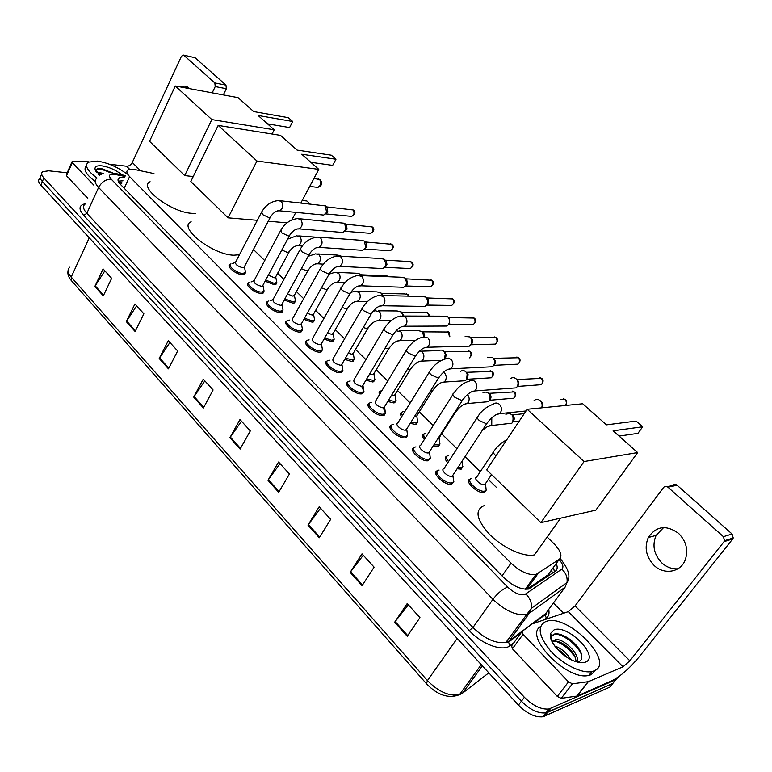 <?xml version="1.0" encoding="UTF-8"?>
<svg xmlns="http://www.w3.org/2000/svg" width="772" height="772" viewBox="0 0 772 772"><rect width="100%" height="100%" fill="white"/><g stroke="black" fill="none" stroke-linecap="round" stroke-linejoin="round"><path stroke-width="1.16" d="M276.801 282.369L275.951 284.385L274.128 284.665L265.114 281.211M295.473 300.829L294.547 302.904L292.849 303.174L284.25 300.038M314.6 319.743L313.606 321.885L312.033 322.146L303.878 319.338M334.208 339.14L333.137 341.34L331.699 341.591L324.028 339.111M354.3 359.028L353.151 361.286L351.858 361.518L344.708 359.385M374.912 379.419L373.677 381.744L372.538 381.957L365.947 380.171M396.055 400.35L394.733 402.733L393.749 402.926L387.776 401.488M417.748 421.83L416.34 424.272L415.51 424.446L410.221 423.355M440.011 443.89L438.525 446.39L433.314 445.791M462.882 466.549L461.299 469.106L457.092 468.797M486.37 489.824L484.362 492.517C477.607 494.148 463.383 480.531 470.245 479.074L468.585 481.574M264.092 290.928L263.155 293.07L261.264 293.37C254.76 293.495 243.865 284.492 248.497 282.851L248.787 282.745M283.073 309.968L282.07 312.178L280.313 312.467C273.742 312.718 262.557 303.319 267.411 301.678L267.681 301.572M302.547 329.49L301.456 331.767L299.845 332.047C293.206 332.423 281.712 322.619 286.808 320.969L287.049 320.872M322.513 349.523L321.335 351.868L319.878 352.128C313.171 352.64 301.36 342.392 306.687 340.742L306.909 340.664M245.12 270.325L245.544 272.381L244.705 274.427L242.678 274.736C236.242 274.755 225.627 266.108 230.046 264.487L230.355 264.362M342.99 370.077L341.726 372.49L340.423 372.731C333.649 373.387 321.499 362.676 327.087 361.026L325.813 363.226M364.008 391.172L362.647 393.652L361.508 393.874C354.676 394.685 342.17 383.472 348.018 381.831L346.657 384.128M385.575 412.827L384.128 415.375L383.153 415.577C376.263 416.562 363.38 404.808 369.498 403.177L368.051 405.57M407.732 435.07L406.188 437.695L405.377 437.859C398.439 439.027 385.16 426.713 391.549 425.102L390.024 427.582M430.487 457.931L428.209 460.759C421.222 462.119 407.529 449.198 414.207 447.615L412.586 450.182M453.868 481.438L451.678 484.285C444.643 485.858 430.506 472.29 437.483 470.737L435.765 473.39M153.966 173.555L133.257 169.232L128.094 169.782C126.077 171.114 126.579 173.382 129.609 176.595L511.006 563.164C520.019 571.473 528.289 575.285 535.826 574.6L559.246 559.343C562.614 556.129 560.868 550.938 554.035 543.787L547.145 537.042M124.659 177.203L119.245 177.801C117.228 179.162 117.711 181.449 120.693 184.653L503.807 577.668C512.753 586.006 521.013 589.798 528.588 589.046L555.415 571.106C557.461 569.582 557.722 567.044 556.226 563.512M527.093 589.258L547.946 574.918L549.76 572.428M496.493 487.46L488.309 479.441M480.319 471.624L465.043 456.677M456.792 448.59L441.68 433.796M433.237 425.526L419.292 411.881M410.183 402.965L397.483 390.526M387.747 380.992L376.234 369.72M365.899 359.607L355.516 349.446M344.611 338.773L335.328 329.673M323.873 318.469L315.623 310.392M303.657 298.677L296.409 291.584M283.951 279.387L277.659 273.22M264.728 260.569L253.428 249.501M358.121 372.751L359.298 370.319L358.054 372.422M379.525 394.588L379.042 392.292L380.345 390.96L379.023 393.141M401.594 416.812C400.06 414.41 400.176 412.856 401.942 412.132L400.543 414.4M424.33 439.558C422.11 436.624 422.043 434.723 424.108 433.864L422.622 436.209M447.721 462.872C444.797 459.417 444.518 457.188 446.863 456.165M118.251 181.111L122.989 180.812M618.324 676.947L615.747 679.756L548.988 708.976C541.24 709.748 533.037 705.849 524.371 697.27L43.907 177.975C41.379 175.119 40.993 173.015 42.759 171.645L48.742 170.805L67.183 172.783M553.418 603.009L563.541 613.248M615.612 679.929L609.976 687.051L542.996 716.763C535.237 717.584 527.054 713.695 518.446 705.116L40.829 185.087L42.363 181.536C39.845 178.679 39.468 176.566 41.234 175.176C39.468 176.566 39.845 178.679 42.363 181.536L521.399 701.198L42.363 181.536L43.907 177.975M544.578 716.242L547.57 712.363L545.987 712.874C538.229 713.675 530.036 709.777 521.399 701.198C530.036 709.777 538.229 713.675 545.987 712.874L612.852 683.413L547.57 712.363L550.581 708.474M553.476 567.295L554.402 571.811M407.23 636.263L419.958 617.619L407.201 603.579L394.675 622.193L407.23 636.263M408.34 604.833L394.675 622.193M362.078 585.687L374.092 567.14L362.01 553.842L350.179 572.361L362.078 585.687M363.265 555.222L350.179 572.361M319.28 537.766L330.648 519.334L319.193 506.731L307.999 525.124L319.28 537.766M320.544 508.217L307.999 525.124M278.682 492.295L289.442 473.989L278.576 462.023L267.971 480.29L278.682 492.295M280.014 463.605L267.971 480.29M103.303 295.869L111.641 278.325L103.11 268.926L94.869 286.431L103.303 295.869M104.847 270.837L94.869 286.431M135.119 331.506L143.881 313.799L134.936 303.956L126.299 321.625L135.119 331.506M136.634 305.828L126.299 321.625M168.45 368.842L177.656 350.97L168.286 340.655L159.206 358.488L168.45 368.842M169.927 342.459L159.206 358.488M203.412 407.983L213.091 389.966L203.258 379.139L193.704 397.126L203.412 407.983M204.841 380.885L193.704 397.126M240.111 449.092L250.311 430.921L239.976 419.553L229.921 437.676L240.111 449.092M241.491 421.213L229.921 437.676M40.829 185.087C38.311 182.231 37.934 180.108 39.71 178.718M97.031 178.042C87.323 170.873 84.399 165.584 88.269 162.168L97.291 161.087C107.443 162.67 117.132 166.82 126.347 173.546M95.168 181.391C85.837 174.433 82.951 169.232 86.522 165.797M99.713 175.331L94.985 168.991C94.888 166.443 97.204 165.401 101.943 165.855C109.209 167.013 115.916 170.023 122.053 174.877M112.48 172.88L102.242 168.885C98.652 168.257 96.548 168.643 95.921 170.052L95.979 171.394M103.467 173.372L100.572 172.889L98.353 174.134M101.161 174.385L98.604 174.375M98.141 173.932L98.662 173.449M96.876 172.6L100.572 172.889M100.717 174.646L98.42 174.202M111.95 172.793L103.12 169.145L99.945 168.605M109.827 172.523C103.544 169.579 99.096 168.624 96.49 169.666L95.911 170.12M190.588 88.848L184.518 86.097L180.773 87.024M93.769 185.077L72.317 162.631L66.527 175.784L66.324 174.733L71.931 161.995M87.776 198.327L66.527 175.784M183.485 55.092L195.065 57.707L183.099 55.005L181.41 56.337L132.292 162.477C130.893 164.996 128.982 166.25 126.579 166.231L109.286 164.204M225.964 85.113L226.35 88.712L215.224 86.58L214.838 82.951L225.964 85.113L195.065 57.707M223.34 94.927L226.35 88.712M214.838 82.951L183.89 55.343M215.224 86.58L212.213 92.862M88.915 161.811L72.713 161.464L72.105 161.599L72.317 162.631M195.306 213.39L191.755 213.323C170.998 212.3 137.754 186.882 150.106 181.738M258.118 115.491L292.704 121.493L288.332 117.682L253.708 111.583L238.037 97.648L175.283 86.001L211.827 119.573L274.214 129.792L258.118 115.491M267.517 123.848L289.596 127.554L292.704 121.493M274.214 129.792L272.062 134.019M211.827 119.573L184.701 175.582L193.232 176.556M184.701 175.582L149.536 141.315L175.283 86.001M239.455 254.75L233.829 255.204C212.541 254.914 177.348 227.084 191.147 221.796M301.736 154.236L335.965 159.235L331.352 155.201L297.075 150.096L280.497 135.37L218.177 125.411L256.951 161.03L318.778 169.367L301.736 154.236M310.827 162.303L332.674 165.372L335.965 159.235M318.778 169.367L300.926 202.882M295.821 212.454L291.826 219.952M256.951 161.03L228.078 217.839L257.356 220.31M268.241 221.236L287.087 222.828M228.078 217.839L190.809 181.526L218.177 125.411M302.199 200.488L306.88 200.981L309.977 203.808M534.764 554.798L534.417 554.885C524.12 557.461 503.074 547.985 489.834 534.697C476.285 519.614 474.413 509.916 484.208 505.583M613.122 430.795L642.68 426.791L636.128 421.078L606.435 424.861L582.706 403.775L527.16 409.276L584.047 461.54L637.653 452.575L613.122 430.795M619.067 436.074L637.933 433.372L642.68 426.791M637.653 452.575L595.868 510.128L540.882 522.644L486.678 469.83L527.16 409.276M584.047 461.54L540.882 522.644M244.483 266.581L243.962 267.566L242.813 267.73C237.39 266.253 235.016 264.333 235.701 261.969L261.245 212.821M244.444 267.093L245.544 272.381L242.842 273.462C236.811 273.481 226.843 265.375 230.992 263.86M280.361 200.759L325.533 205.902L326.527 212.483L323.729 215.079L321.866 214.905M326.672 207.002L327.386 207.639L327.791 212.039L325.581 213.95M263.04 285.09L262.48 286.123L261.409 286.287C255.879 284.791 253.486 282.822 254.22 280.371L280.41 231.002M263.628 288.815L264.063 290.986L261.428 292.086C255.329 292.202 245.11 283.758 249.462 282.234M299.719 218.765L344.679 223.272L345.875 229.487L342.99 232.497L340.896 232.333M345.721 224.305L346.541 225.038L347.053 229.12L344.804 231.33M282.05 304.062L281.462 305.143L280.468 305.297C274.832 303.792 272.41 301.765 273.201 299.227L300.057 249.645M282.6 307.767L283.044 310.064L280.487 311.174C274.321 311.396 263.831 302.595 268.386 301.061M319.569 237.226L361.113 240.304L364.287 241.067L365.677 246.837L365.098 248.256L362.724 250.331L360.389 250.176M365.224 242.022L366.169 242.862L366.768 246.567L364.5 249.124M301.553 323.507L299.999 324.8C294.257 323.265 291.806 321.191 292.656 318.566L320.216 268.762M302.045 327.193L302.489 329.625L300.018 330.744C293.794 331.082 283.015 321.895 287.792 320.351L289.384 320.081M339.941 256.169L380.934 258.543L384.379 259.296L385.942 264.526L385.209 266.581L382.97 268.579L380.345 268.453M411.997 262.383L408.764 261.505L385.18 260.174L386.299 261.148L386.955 264.371L386.425 265.858L384.678 267.344M321.548 343.463L320.033 344.795C314.175 343.241 311.705 341.108 312.612 338.387L340.896 288.381M321.992 347.13L322.445 349.687L320.052 350.806C313.77 351.279 302.692 341.678 307.69 340.134L309.138 339.883M360.833 275.604L401.228 277.254L404.972 277.978L406.661 282.542L405.821 285.37L403.737 287.28L400.803 287.184M406.381 279.261L407.597 282.542L406.998 284.578L405.377 286.007M342.054 363.93L340.587 365.301C334.614 363.737 332.114 361.537 333.079 358.719L362.116 308.501M342.459 367.568L342.903 370.28L340.606 371.4C334.257 372.007 322.87 361.962 328.1 360.418L329.412 360.177M382.294 295.551L422.014 296.458L426.076 297.133L427.794 300.829L426.955 304.622L425.054 306.426L421.763 306.387M427.456 298.388L428.692 301.041L428.084 303.772L426.607 305.123M363.11 384.938L361.682 386.347C355.593 384.765 353.055 382.507 354.078 379.583L383.896 329.161M361.682 386.347L363.901 391.414L361.692 392.523C355.294 393.276 343.569 382.767 349.04 381.233L350.208 381.011M404.325 316.037L443.311 316.173L447.731 316.781C449.729 319.01 450.028 321.538 448.628 324.375L446.92 326.045L443.263 326.073M448.397 317.524L449.072 317.996L449.719 323.458L448.387 324.722M384.717 406.506L383.337 407.963C377.122 406.352 374.555 404.026 375.646 400.986L406.275 350.382M383.337 407.954L385.45 413.117L383.346 414.207C376.89 415.124 364.809 404.113 370.541 402.588L371.554 402.395M465.14 336.409L469.945 336.939C472.001 339.217 472.3 341.784 470.862 344.63L469.376 346.145L465.304 346.261M470.592 337.653L471.248 338.107C472.725 339.757 472.937 341.6 471.904 343.656L470.746 344.804M406.912 428.663L405.57 430.149C401.672 430.776 394.193 423.867 397.783 422.979L429.261 372.172M407.143 432.233L407.577 435.408L405.58 436.479C399.076 437.57 386.618 426.028 392.61 424.523L393.469 424.349M487.518 357.214L492.739 357.619C494.842 359.955 495.161 362.55 493.675 365.426L492.44 366.748L487.923 366.97M493.366 358.305L493.993 358.758C495.508 360.437 495.74 362.309 494.669 364.374L493.723 365.368M429.705 451.427L428.412 452.942C424.484 453.685 416.774 446.428 420.528 445.55L452.894 394.569M429.888 454.978L430.313 458.307L428.421 459.359C421.869 460.633 409.025 448.522 415.288 447.036L415.973 446.892M510.485 378.589C512.386 377.257 514.268 377.344 516.14 378.849C518.302 381.243 518.62 383.877 517.095 386.772L516.121 387.862L511.141 388.239M516.748 379.506L517.346 379.949C518.909 381.667 519.141 383.568 518.041 385.643L517.481 386.318M453.135 474.828L451.89 476.372C447.943 477.231 439.972 469.617 443.89 468.758L477.183 417.584M453.26 478.35L453.675 481.853L451.89 482.876C445.299 484.343 432.04 471.624 438.583 470.177L439.104 470.061M534.06 400.572C536.058 398.979 538.094 399.008 540.168 400.658C542.137 402.714 542.619 405.117 541.616 407.848M540.757 401.276L541.336 401.71C542.928 403.466 543.17 405.397 542.041 407.491L541.838 407.761M275.816 276.646L274.263 277.756L268.347 275.16M276.395 280.371L276.791 282.398L274.282 283.411L265.713 280.082M294.508 295.039L292.993 296.187L287.551 293.997M295.049 298.754L295.454 300.887L293.013 301.91L284.858 298.918M317.861 253.949L338.001 255.136L341.475 256.256M313.664 313.886L312.187 315.072L307.266 313.268M314.165 317.582L314.561 319.84L312.206 320.872L304.506 318.209M337.489 272.429L357.253 273.278L360.929 274.33L362.464 275.672M360.929 274.33L361.75 275.643M333.301 333.205L331.863 334.43L327.502 333.012M333.745 336.891L334.151 339.265L331.873 340.298L324.674 337.972M381.542 293.447L383.095 295.57M357.61 291.372L376.958 291.884L380.953 292.955L382.15 295.473M353.431 353.016L352.032 354.28L348.297 353.219M353.827 356.683L354.232 359.183L353.258 360.003L345.373 358.237M401.913 312.399L403.746 315.767M378.251 310.807L397.146 310.962L401.488 312.062L402.791 315.565M374.073 373.33L372.712 374.632L369.672 373.928M374.42 376.977L374.825 379.621L373.793 380.442L366.642 379.013M359.134 371.033L359.723 370.049M422.757 331.825L423.818 332.693L424.59 336.553M399.413 330.734L417.816 330.532L422.564 331.671L423.703 336.756M395.245 394.183L394.492 395.409L391.665 395.129M421.136 351.183L438.988 350.623C440.937 349.62 442.674 350.025 444.218 351.839L445.309 354.406L444.132 359.318M440.619 360.823L439.307 360.408M395.553 397.802L395.949 400.581L394.868 401.421L388.499 400.321M380.345 393.218L381.368 390.381L382.169 390.198M444.151 351.752L446.187 354.628L445.618 357.764L444.411 358.941M416.976 415.577L416.185 416.841L414.303 416.822M460.701 371.255C462.91 370.01 464.86 370.492 466.549 372.702L467.156 373.928L466.635 379.409L465.4 380.731L461.251 380.992M417.227 419.186L417.623 422.101L416.494 422.94L410.965 422.168M402.395 415.529C401.237 413.493 401.43 412.171 402.984 411.563L403.852 411.389M466.211 372.239L468.064 374.391L467.687 378.338L466.655 379.39M439.287 437.541L439.143 438.361L437.685 438.959M482.973 392.446C488.724 391.143 490.847 393.865 489.323 400.581L488.319 401.71L483.755 402.106M439.49 441.13L439.866 444.199L438.689 445.039L434.096 444.575M425.121 438.313C423.297 435.717 423.307 434.047 425.169 433.295L425.883 433.15M488.84 393.266L489.651 393.836C491.166 395.534 491.388 397.406 490.326 399.442L489.641 400.224M452.324 455.798L453.154 454.187M505.814 414.226C511.836 412.576 514.104 415.278 512.608 422.323L511.846 423.22L506.866 423.78M462.341 463.673L462.717 466.896L461.009 467.842L457.902 467.552M448.522 461.637C445.984 458.529 445.791 456.513 447.943 455.615L448.503 455.49M512.068 414.853L512.878 415.413C514.422 417.16 514.654 419.061 513.554 421.107L513.216 421.551M485.723 483.282L484.584 484.729C480.792 485.607 472.773 477.974 476.623 477.164L493.26 452.209M485.829 486.842L486.177 490.21L484.584 491.127C478.254 492.642 464.908 479.894 471.335 478.534L471.74 478.437M677.893 568.781C671.958 569.176 666.593 567.208 661.797 562.875C653.913 554.47 652.012 545.302 656.113 535.372L663.602 527.566M678.569 533.365C666.207 524.603 656.113 525.993 648.287 537.544C644.166 547.57 646.077 556.824 654.009 565.326C663.881 575.169 680.643 572.457 685.246 559.874C688.46 550.021 686.231 541.182 678.569 533.365M568.51 681.869L572.438 683.818L588.351 681.666L577.167 696.026L561.215 698.351L557.297 696.421L568.51 681.869L523.04 634.294L512.405 648.789L511.624 645.807L521.94 631.728M557.297 696.421L512.405 648.789M577.167 696.026L612.08 680.672C620.63 676.195 629.672 668.253 639.187 656.837L732.715 538.933L724.049 541.654L629.856 660.803L623.023 666.805L588.351 681.666M667.24 486.707L672.653 485.53C673.956 484.131 675.432 484.025 677.083 485.231L667.983 487.219C666.323 486.003 664.837 486.099 663.524 487.518L575.053 605.914L568.308 611.646L532.14 623.911L522.229 631.332L523.04 634.294M724.049 541.654L724.561 540.689L723.393 536.665L732.078 534.012L677.083 485.231M732.078 534.012L733.226 537.987L732.715 538.933M723.393 536.665L667.983 487.219M594.093 670.887L591.892 671.553C581.75 673.792 562.489 664.219 550.629 650.999C538.518 636.022 536.945 626.169 545.91 621.45L547.01 621.132C568.8 614.242 615.766 662.83 594.093 670.887M595.752 669.99L591.111 674.718L588.911 675.394C567.343 681.377 523.339 636.109 540.535 626.574M554.113 629.865C567.719 623.93 600.278 656.904 585.523 662.096C583.024 663.061 579.714 662.878 575.603 661.536C562.315 657.464 547.628 640.683 550.639 633.349L554.113 629.865M578.411 661.903C581.963 660.378 582.754 657.155 580.795 652.234C578.373 647.004 574.3 642.41 568.578 638.463C562.923 634.796 558.272 633.31 554.614 633.995L551.469 636.533L551.333 640.046M576.259 661.749L575.005 656.557C572.737 651.973 569.321 648.075 564.757 644.861C560.665 642.13 557.268 640.885 554.557 641.146L553.968 641.262M577.157 662C580.139 653.874 563 638.058 555.686 639.631L553.63 640.606L552.877 641.966L552.656 641.098L553.63 640.606M567.333 657.522L560.597 651.105L557.191 649.011M570.778 659.491C566.426 652.639 561.09 648.162 554.759 646.048M552.704 642.893L552.877 641.966M552.221 642.005L552.656 641.098M565.789 655.698L557.635 649.252M570.807 650.256L564.757 644.861M576.115 645.064L565.007 636.34M563.888 655.138L560.327 652.176M575.622 658.091C570.218 649.706 563.454 644.031 555.329 641.088M581.692 655.1C577.533 644.282 561.292 632.789 553.997 634.343L553.244 634.516M551.247 635.713L550.484 637.103M121.744 183.504L118.82 182.298M552.762 572.94L551.256 570.354M124.195 188.243L129.609 176.595M547.946 574.918L559.246 559.343M525.857 588.428L526.697 589.277L537.91 573.741M502.051 575.864L511.006 563.164M125.006 176.46L113.851 174.202C109.151 173.989 108.273 175.64 111.216 179.152L507.687 587.087C513.92 592.886 519.585 595.405 524.68 594.643L561.784 569.138C563.888 567.188 562.991 563.994 559.092 559.555M567.304 581.885L565.065 587.212L529.312 613.257L526.147 614.637C515.87 615.689 504.801 610.584 492.941 599.333L98.604 187.451C94.753 183.244 94.155 180.223 96.799 178.371M513.843 642.777L509.925 645.739C502.717 651.954 481.458 644.109 469.289 630.57L83.694 215.407L86.84 213.323L98.604 187.451C101.653 181.931 105.861 179.172 111.216 179.152M507.687 587.087C502.649 589.026 497.728 593.108 492.941 599.333L472.966 627.501C484.575 638.762 495.537 643.751 505.853 642.487L509.066 641.021L529.312 613.257L531.339 608.355C531.995 602.893 530.152 598.146 525.819 594.102M83.694 215.407C78.31 209.029 78.86 205.13 85.335 203.731M85.209 204.011C82.527 205.97 83.067 209.077 86.84 213.323L472.966 627.501L469.289 630.57M548.689 609.426C549.548 613.335 548.767 616.249 546.354 618.16L544.212 619.781M524.371 697.27L518.446 705.116M615.747 679.756L612.852 683.413M546.016 613.055L546.219 614.165M509.925 645.739L508.584 642.13L505.853 642.487L531.339 608.355L567.015 582.551L565.065 587.212L547.531 611.009M521.293 632.606L508.584 642.13L509.066 641.021L545.543 613.701L545.08 614.763L546.354 618.16M560.038 558.648L560.433 558.841C568.752 569.089 570.942 576.993 567.015 582.551C567.661 577.388 565.924 572.911 561.784 569.138M560.125 558.532L560.704 559.102M115.375 174.453L111.593 172.745M118.772 182.202L122.034 182.868M529.187 585.842L528.347 584.983M118.647 179.094L118.164 178.998M481.265 664.634L459.446 694.723C448.474 698.863 437.492 695.225 426.52 683.789L427.437 680.595C438.467 691.78 449.14 696.489 459.446 694.723L462.544 693.169L488.801 672.846M69.905 267.131C67.096 269.37 67.54 272.68 71.217 277.071L71.478 280.728L426.395 683.654M89.253 237.824L71.217 277.071L427.437 680.595L457.188 638.425M462.544 693.169L482.375 665.84M240.478 448.426L230.317 437.048M203.76 407.327L194.09 396.499M168.788 368.186L159.572 357.87M135.447 330.86L126.647 321.017M103.602 295.232L95.207 285.823M279.078 491.619L268.386 479.653M319.695 537.09L308.433 524.487M362.512 585.012L350.633 571.714M407.703 635.588L395.148 621.537M140.465 170.67L132.292 162.477M129.59 169.271L126.579 166.231M316.395 187.22L317.746 187.374L320.148 185.454C321.162 183.118 320.94 181.14 319.483 179.509L313.953 178.419M326.546 206.886L352.968 209.926C354.705 212.676 354.271 214.828 351.665 216.382L350.334 216.256M353.779 210.312L352.968 209.926M270.644 216.681L270.171 217.559L269.032 217.665L262.557 214.597L261.718 211.924C265.771 205.005 271.368 201.222 278.528 200.575L281.442 201.55C283.662 205.622 282.996 208.739 279.445 210.91L277.708 210.804M345.624 224.218L371.93 226.891C373.696 229.602 373.281 231.764 370.714 233.376L369.219 233.26M372.731 227.267L371.93 226.891M289.886 234.92L289.375 235.846L288.313 235.942L281.78 232.864L280.911 230.056C285.013 223.185 290.59 219.364 297.664 218.582L300.81 219.576C303.068 223.59 302.441 226.727 298.918 228.975L297.037 228.908M365.166 241.974L391.346 244.251C393.131 246.924 392.755 249.095 390.227 250.765L388.557 250.659M392.137 244.618L391.346 244.251M309.62 253.631L308.086 254.692L301.495 251.595L300.597 248.661C304.39 242.041 309.948 238.172 317.263 237.062L320.67 238.046C322.966 242.012 322.378 245.158 318.904 247.494L316.848 247.474M329.856 272.825L328.37 273.925L321.712 270.818C320.071 269.254 319.762 268.222 320.785 267.73C324.848 261.032 330.368 257.134 337.345 256.014L341.041 256.999C343.357 260.888 342.816 264.043 339.419 266.465L337.181 266.514M411.225 262.036C413.03 264.661 412.692 266.832 410.212 268.569L408.34 268.473M405.686 278.817L431.587 280.246C433.401 282.813 433.111 284.993 430.699 286.788L428.605 286.721M432.349 280.583L431.587 280.246M350.623 292.511L349.176 293.659L342.459 290.533C340.742 288.882 340.423 287.811 341.504 287.29C345.692 280.612 351.173 276.675 357.938 275.479L361.943 276.444C364.278 280.246 363.795 283.411 360.485 285.92L358.044 286.055M426.791 297.944L452.45 298.909C454.274 301.408 454.023 303.589 451.707 305.442L449.362 305.403M453.203 299.227L452.45 298.909M371.94 312.728L370.531 313.914L363.757 310.769C361.952 309.032 361.624 307.903 362.772 307.372C367.154 300.655 372.577 296.689 379.042 295.473L383.385 296.4C385.749 300.115 385.325 303.271 382.13 305.866L379.467 306.108M448.464 317.562L473.834 318.035C475.658 320.467 475.465 322.628 473.246 324.549L470.63 324.558M474.568 318.334L473.834 318.035M393.826 333.485L392.465 334.71L385.624 331.555C383.723 329.721 383.385 328.534 384.601 327.984C389.32 321.142 394.685 317.157 400.687 316.018L405.406 316.887C407.78 320.496 407.433 323.642 404.374 326.324L401.479 326.701M470.65 337.682L495.749 337.644C497.583 339.989 497.438 342.15 495.334 344.109L492.44 344.187M496.464 337.914L495.749 337.644M416.301 354.811L414.989 356.075L408.079 352.9C406.091 350.97 405.734 349.716 407.018 349.156C411.418 342.614 416.716 338.609 422.902 337.142L428.026 337.924C430.39 341.417 430.129 344.553 427.225 347.313L424.079 347.844M493.424 358.333L518.224 357.745C520.048 360.013 519.971 362.145 518.002 364.152L514.789 364.316M518.929 358.005L518.224 357.745M439.403 376.726L438.139 378.019L431.162 374.835C429.068 372.789 428.692 371.486 430.052 370.898C434.52 364.413 439.741 360.399 445.705 358.874L448.397 358.102L451.263 359.54C453.618 362.917 453.444 366.015 450.723 368.842L447.316 369.566M516.796 379.534L541.288 378.367C543.092 380.538 543.083 382.651 541.259 384.697L537.717 384.958M541.973 378.608L541.288 378.367M463.142 399.259L461.926 400.581L454.891 397.377C452.682 395.225 452.295 393.845 453.724 393.247C458.259 386.801 463.393 382.796 469.125 381.233C471.065 379.843 472.985 379.94 474.896 381.522L475.137 381.754C477.482 384.996 477.405 388.055 474.886 390.941L471.209 391.896M560.578 399.481L564.95 399.529C566.638 401.43 566.783 403.418 565.384 405.493M565.615 399.751L564.95 399.529M487.557 422.429L486.389 423.78L479.287 420.557C476.961 418.289 476.556 416.841 478.071 416.224C481.622 410.569 486.659 406.583 493.202 404.258C495.238 402.598 497.322 402.627 499.445 404.354L499.696 404.605C502.012 407.703 502.022 410.714 499.735 413.628L495.788 414.853M287.609 239.146L296.747 235.769L299.854 236.743C301.408 238.78 301.611 241.096 300.453 243.691L298.079 245.785L296.294 245.747M289.307 251.614L287.782 252.618L281.819 249.964M308.125 256.333L315.671 253.824L319.01 254.799C320.612 256.873 320.814 259.218 319.627 261.833L317.36 263.879L315.42 263.879M308.356 269.882L306.86 270.924L301.379 268.666M361.518 274.822L385.286 275.816L388.065 276.714M388.528 276.704L387.718 276.347M329.123 274.099L335.048 272.323L338.657 273.288C340.298 275.421 340.5 277.795 339.275 280.419L337.132 282.398L335.029 282.465M327.868 288.603L326.421 289.683L321.461 287.821M381.445 293.36L404.866 293.949L407.5 294.46L408.504 296.149M408.301 294.798L407.5 294.46M350.691 292.414L354.898 291.305L358.787 292.25C360.466 294.422 360.678 296.834 359.424 299.478L357.417 301.37L355.139 301.514M347.882 307.796L346.464 308.916L342.092 307.439M401.865 312.361L424.909 312.525L427.756 313.007L428.952 316.124M428.537 313.335L427.756 313.007M373.011 311.27L375.221 310.778L379.428 311.695C381.146 313.914 381.368 316.356 380.075 319.019L378.232 320.805L375.761 321.046M368.398 327.482L367.018 328.64L363.284 327.531M422.776 331.844L448.503 332.018L449.41 336.688M449.275 332.317L448.503 332.018M396.055 330.773L400.6 331.642C402.366 333.9 402.588 336.38 401.266 339.053L399.606 340.722L396.924 341.089M389.445 347.68L388.113 348.876L385.064 348.124M444.209 351.82L469.772 351.492C471.547 353.827 471.412 355.95 469.357 357.861L469.222 357.938M470.524 351.771L469.772 351.492M419.872 350.768L422.323 352.1C424.137 354.416 424.368 356.925 423.008 359.617L421.541 361.142L418.636 361.643M411.042 368.408L410.308 369.537L407.481 369.209M466.269 372.316L491.571 371.448C493.337 373.716 493.26 375.819 491.32 377.778L488.367 377.962M492.314 371.718L491.571 371.448M443.504 372.21L444.624 373.098C446.486 375.472 446.718 378.01 445.319 380.721L444.074 382.072L440.937 382.748M433.208 389.696L432.436 390.864L430.564 390.796M488.965 393.334L513.92 391.925C515.686 394.106 515.657 396.19 513.853 398.188L510.61 398.458M514.644 392.166L513.92 391.925M467.436 394.579L467.514 394.666C469.424 397.088 469.665 399.664 468.228 402.395L467.214 403.544L463.847 404.412M455.972 411.544L454.409 412.837M469.405 429.541L472.02 425.517M491.783 417.806L491.754 424.648L490.992 425.565L487.393 426.655M496.02 455.856L495.373 455.306C493.057 453 492.652 451.523 494.148 450.867C497.815 445.733 501.983 442.095 506.654 439.963M629.856 660.803L575.053 605.914M623.023 666.805L568.308 611.646M576.829 696.112L588.013 681.753M572.438 683.818L561.215 698.351M121.976 183.012L120.509 182.703M525.269 589.248L535.826 574.6M230.046 264.487L229.13 266.243M306.687 340.742L305.49 342.855M286.808 320.969L285.688 322.995M267.411 301.678L266.369 303.608M248.497 282.851L247.522 284.704M118.058 180.387L119.245 177.801M548.988 708.976L542.996 716.763M547.666 610.816L545.08 614.763L533.626 623.351M125.411 175.582L113.851 173.16M71.256 280.477C68.467 277.225 67.405 273.992 68.071 270.76M95.882 170.921L94.985 168.991M96.741 169.126L96.49 169.666M187.355 86.628L184.518 86.097M309.688 186.419L317.746 187.374C321.827 185.927 322.667 183.408 320.293 179.828L318.46 178.93M560.626 518.157L534.417 554.885M352.061 209.415L353.615 210.167C355.815 212.252 355.168 214.326 351.665 216.382L325.765 213.912M235.248 262.393L232.555 263.561M230.133 265.51L229.371 266.987M243.962 267.566L270.171 217.559C272.777 213.101 275.836 210.843 279.339 210.785L323.729 215.079M244.734 273.182L243.962 274.658M327.386 207.639L325.977 206.385M327.791 212.039L326.527 212.483M370.985 226.36L372.567 227.122C374.719 229.197 374.092 231.282 370.714 233.376L344.959 231.291M253.727 280.825L251.083 281.944M248.545 283.961L247.754 285.447M262.48 286.123L289.375 235.846C292.192 231.204 295.338 228.879 298.812 228.85L342.99 232.497M262.991 285.64L264.063 290.986M263.204 291.806L262.412 293.292M346.541 225.038L345.171 223.822M347.053 229.12L345.875 229.487M390.342 243.701L391.983 244.473C394.096 246.48 393.517 248.584 390.227 250.765L364.635 249.076M272.67 299.7L270.075 300.781M267.401 302.865L266.601 304.371M281.462 305.143L309.07 254.596C312.11 249.771 315.352 247.358 318.788 247.358L362.724 250.331M282.002 304.65L283.044 310.064M282.127 310.904L281.317 312.39M366.169 242.862L364.847 241.694M366.768 246.567L365.677 246.837M410.173 261.457L411.852 262.248C413.956 264.198 413.406 266.311 410.212 268.569L384.803 267.305M286.74 322.252L285.91 323.748M300.916 324.645L329.277 273.828C332.529 268.82 335.868 266.321 339.304 266.33L382.97 268.579M301.485 324.143L302.489 329.625M301.534 330.484L300.694 331.979M386.299 261.148L385.025 260.048M386.955 264.371L385.942 264.526M430.477 279.638L432.204 280.448C434.279 282.34 433.777 284.453 430.699 286.788L405.483 285.958M306.571 342.112L305.712 343.627M320.872 344.65L349.996 293.563C353.431 288.39 356.886 285.804 360.379 285.794L403.737 287.28M321.47 344.129L322.445 349.687M321.422 350.565L320.563 352.071M406.94 279.918L405.744 278.895M407.597 282.542L406.661 282.542M451.273 298.272L453.058 299.092C455.094 300.926 454.64 303.039 451.707 305.442L426.704 305.085M326.903 362.483L326.025 364.008M341.34 365.166L371.274 313.828C374.874 308.482 378.463 305.789 382.024 305.751L425.054 306.426M341.967 364.645L342.903 370.28M341.832 371.168L340.944 372.683M428.151 299.256L427.041 298.339M428.692 301.041L427.794 300.829M472.589 317.36L474.433 318.209C476.42 319.965 476.025 322.078 473.246 324.549L448.474 324.674M347.767 383.385L346.869 384.91M362.338 386.232L393.112 334.623C396.943 329.075 400.668 326.276 404.277 326.228L446.92 326.045M363.004 385.701L363.901 391.414M362.772 392.311L361.865 393.836M494.427 336.93L496.338 337.798C498.297 339.526 497.959 341.629 495.334 344.109L470.823 344.756M369.19 404.827L368.263 406.371M383.896 407.848L415.548 355.998C419.582 350.247 423.452 347.332 427.157 347.246L469.376 346.145M384.601 407.317L385.45 413.117M384.273 414.024L383.337 415.548M516.825 357.002L518.803 357.89C520.704 359.472 520.434 361.557 518.002 364.152L493.771 365.339M391.182 426.839L390.227 428.383M406.043 430.052L438.592 377.952C442.838 371.998 446.882 368.958 450.703 368.823L492.44 366.748M406.776 429.522L407.577 435.408M406.342 436.325L405.377 437.859M539.802 377.585L541.847 378.492C543.691 380.027 543.488 382.092 541.259 384.697L517.365 386.444M413.763 449.449L412.779 450.993M428.788 452.865L462.283 400.523C466.684 394.434 470.881 391.24 474.886 390.941L516.121 387.862M429.55 452.324L430.313 458.307M429.02 459.234L428.026 460.778M563.367 398.709L565.5 399.645C567.159 400.919 567.14 402.868 565.451 405.483M436.971 472.657L435.958 474.22M452.16 476.314L486.649 423.741C491.156 417.555 495.518 414.188 499.735 413.628L526.031 410.974M452.961 475.774L453.675 481.853M452.324 482.78L451.302 484.333M275.305 277.602L288.805 252.492C291.536 248.024 294.595 245.757 297.992 245.689L302.296 246.065M298.716 235.914L315.989 237.187M275.768 277.158L276.791 282.398M276 283.15L275.218 284.598M293.958 296.043L307.825 270.798C310.798 266.128 313.953 263.783 317.273 263.773L323.275 264.169M294.46 295.589L295.454 300.887M294.615 301.659L293.814 303.116M386.647 275.749L388.567 276.743M313.085 314.928L327.299 289.568C330.445 284.743 333.697 282.32 337.046 282.291L344.978 282.658M313.606 314.474L314.561 319.84M313.683 320.631L312.863 322.088M406.371 293.833L408.156 294.663L409.131 296.168M332.674 334.295L347.275 308.8C350.584 303.821 353.933 301.312 357.33 301.273L367.472 301.543M333.234 333.822L334.151 339.265M382.314 294.084L380.953 292.955M333.224 340.066L332.385 341.533M426.559 312.361L428.402 313.2L429.55 316.124M352.765 354.155L367.752 328.534C371.236 323.391 374.7 320.785 378.155 320.718L390.893 320.795M353.344 353.673L354.232 359.183M402.801 313.133L401.488 312.062M353.258 360.003L352.389 361.47M447.249 331.333L449.14 332.192L449.854 336.679M373.368 374.517L388.76 348.77C392.456 343.434 396.046 340.732 399.529 340.664L415.423 340.404M373.976 374.034L374.825 379.621M423.818 332.693L422.564 331.671M424.725 335.202L423.828 335.164M373.793 380.442L372.905 381.928M468.44 350.768L470.399 351.656C472.319 353.306 471.972 355.371 469.357 357.861M394.492 395.409L410.308 369.537C414.217 364.017 417.942 361.2 421.493 361.103L441.613 360.321M380.133 392.427L379.226 393.923M395.139 394.917L395.949 400.581M445.405 352.775L444.218 351.839M446.187 354.628L445.309 354.406M394.868 401.421L393.952 402.907M490.162 370.695L492.189 371.602C494.041 373.098 493.762 375.153 491.32 377.778L466.79 379.293M416.185 416.841L432.436 390.864C436.537 385.141 440.407 382.217 444.064 382.072L465.4 380.731M401.672 413.686L400.736 415.191M416.851 416.349L417.623 422.101M467.62 373.513L466.549 372.702M468.064 374.391L467.156 373.928M416.494 422.94L415.548 424.436M512.425 391.134L514.528 392.06C516.333 393.498 516.111 395.544 513.853 398.188L489.602 400.263M438.438 438.853L455.152 412.759C459.35 406.94 463.374 403.872 467.214 403.544L488.319 401.71M423.77 435.495L422.815 437.01M439.143 438.361L439.866 444.199M438.689 445.039L437.724 446.544M481.834 431.075C485.569 427.398 488.618 425.565 490.992 425.565L511.846 423.22M519.286 421.058L513.052 421.753M462.061 461.222L462.717 466.896M461.482 467.736L460.488 469.251M524.227 413.667L512.193 414.911M469.781 480.869L468.768 482.394M484.787 484.681L491.561 474.587M485.549 484.179L486.177 490.21M484.893 491.06L483.87 492.584M656.113 535.372L648.287 537.544M588.119 681.744L576.935 696.093M724.561 540.689L733.226 537.987M591.892 671.553L588.911 675.394M555.686 639.631L554.557 641.146M551.469 636.533L550.639 633.349"/></g></svg>
